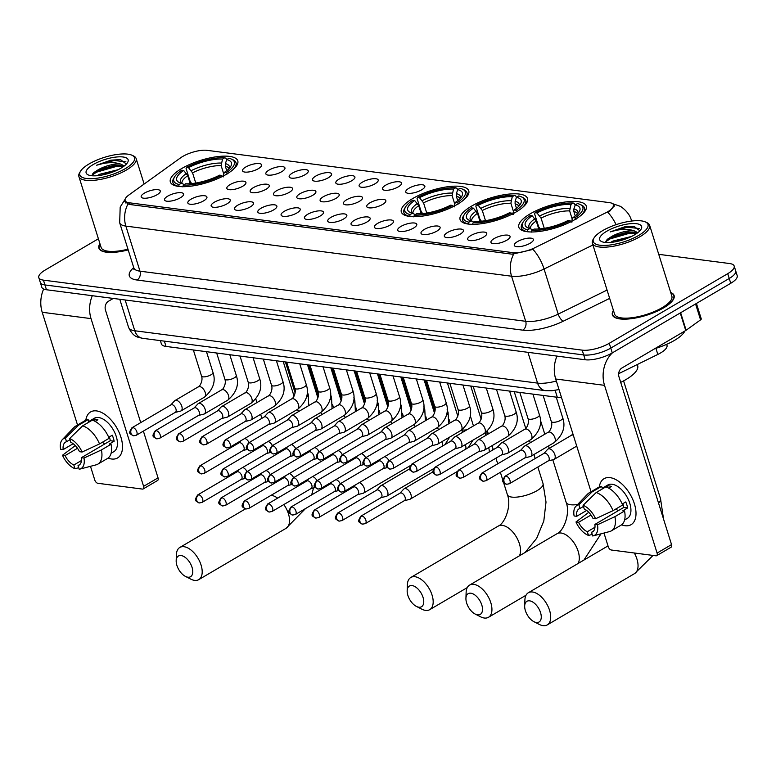 <?xml version="1.0" encoding="UTF-8"?>
<svg xmlns="http://www.w3.org/2000/svg" width="776" height="776" viewBox="0 0 776 776"><rect width="100%" height="100%" fill="white"/><g stroke="black" fill="none" stroke-linecap="round" stroke-linejoin="round"><path stroke-width="1.16" d="M412.745 198.53A35.337 11.562 -17.4 0 0 401.328 211.994A35.337 11.562 -17.4 0 0 422.629 216.087A35.337 11.562 -17.4 0 0 457.355 204.331A35.337 11.562 -17.4 0 0 468.772 190.857A35.337 11.562 -17.4 0 0 447.471 186.774A35.337 11.562 -17.4 0 0 412.745 198.53M471.498 206.164A35.337 11.562 -17.4 0 0 460.09 219.627A35.337 11.562 -17.4 0 0 481.392 223.721A35.337 11.562 -17.4 0 0 516.118 211.964A35.337 11.562 -17.4 0 0 527.525 198.491A35.337 11.562 -17.4 0 0 506.233 194.407A35.337 11.562 -17.4 0 0 471.498 206.164M530.26 213.798A35.337 11.562 -17.4 0 0 518.843 227.261A35.337 11.562 -17.4 0 0 540.144 231.355A35.337 11.562 -17.4 0 0 574.87 219.598A35.337 11.562 -17.4 0 0 586.287 206.135A35.337 11.562 -17.4 0 0 564.986 202.041A35.337 11.562 -17.4 0 0 530.26 213.798M181.759 168.508A35.337 11.562 -17.4 0 0 170.342 181.982A35.337 11.562 -17.4 0 0 191.643 186.065A35.337 11.562 -17.4 0 0 226.369 174.309A35.337 11.562 -17.4 0 0 237.786 160.845A35.337 11.562 -17.4 0 0 216.485 156.752A35.337 11.562 -17.4 0 0 181.759 168.508M180.371 197.783A10.001 3.269 162.6 0 1 164.929 200.528A10.001 3.269 162.6 0 1 167.752 196.134A10.001 3.269 162.6 0 1 178.49 192.71A10.001 3.269 162.6 0 1 183.602 194.679A10.001 3.269 162.6 0 1 180.371 197.783M203.69 200.809A10.001 3.269 162.6 0 1 188.248 203.564A10.001 3.269 162.6 0 1 191.061 199.17A10.001 3.269 162.6 0 1 201.809 195.736A10.001 3.269 162.6 0 1 206.92 197.715A10.001 3.269 162.6 0 1 203.69 200.809M227.009 203.836A10.001 3.269 162.6 0 1 211.567 206.591A10.001 3.269 162.6 0 1 214.38 202.196A10.001 3.269 162.6 0 1 225.127 198.763A10.001 3.269 162.6 0 1 230.239 200.741A10.001 3.269 162.6 0 1 227.009 203.836M250.328 206.872A10.001 3.269 162.6 0 1 234.886 209.627A10.001 3.269 162.6 0 1 237.698 205.233A10.001 3.269 162.6 0 1 248.446 201.799A10.001 3.269 162.6 0 1 253.548 203.768A10.001 3.269 162.6 0 1 250.328 206.872M273.647 209.898A10.001 3.269 162.6 0 1 258.204 212.653A10.001 3.269 162.6 0 1 261.017 208.259A10.001 3.269 162.6 0 1 271.765 204.825A10.001 3.269 162.6 0 1 276.867 206.804A10.001 3.269 162.6 0 1 273.647 209.898M296.965 212.925A10.001 3.269 162.6 0 1 281.513 215.679A10.001 3.269 162.6 0 1 284.336 211.285A10.001 3.269 162.6 0 1 295.074 207.852A10.001 3.269 162.6 0 1 300.186 209.83A10.001 3.269 162.6 0 1 296.965 212.925M320.284 215.961A10.001 3.269 162.6 0 1 304.832 218.716A10.001 3.269 162.6 0 1 307.655 214.321A10.001 3.269 162.6 0 1 318.393 210.888A10.001 3.269 162.6 0 1 323.505 212.866A10.001 3.269 162.6 0 1 320.284 215.961M343.603 218.987A10.001 3.269 162.6 0 1 328.151 221.742A10.001 3.269 162.6 0 1 330.974 217.348A10.001 3.269 162.6 0 1 341.712 213.914A10.001 3.269 162.6 0 1 346.824 215.893A10.001 3.269 162.6 0 1 343.603 218.987M366.912 222.023A10.001 3.269 162.6 0 1 351.47 224.768A10.001 3.269 162.6 0 1 354.293 220.374A10.001 3.269 162.6 0 1 365.03 216.95A10.001 3.269 162.6 0 1 370.142 218.919A10.001 3.269 162.6 0 1 366.912 222.023M390.231 225.05A10.001 3.269 162.6 0 1 374.789 227.804A10.001 3.269 162.6 0 1 377.611 223.41A10.001 3.269 162.6 0 1 388.349 219.977A10.001 3.269 162.6 0 1 393.461 221.955A10.001 3.269 162.6 0 1 390.231 225.05M413.55 228.076A10.001 3.269 162.6 0 1 398.107 230.831A10.001 3.269 162.6 0 1 400.92 226.437A10.001 3.269 162.6 0 1 411.668 223.003A10.001 3.269 162.6 0 1 416.78 224.982A10.001 3.269 162.6 0 1 413.55 228.076M436.869 231.112A10.001 3.269 162.6 0 1 421.426 233.867A10.001 3.269 162.6 0 1 424.239 229.473A10.001 3.269 162.6 0 1 434.987 226.039A10.001 3.269 162.6 0 1 440.099 228.008A10.001 3.269 162.6 0 1 436.869 231.112M460.187 234.139A10.001 3.269 162.6 0 1 444.745 236.893A10.001 3.269 162.6 0 1 447.558 232.499A10.001 3.269 162.6 0 1 458.306 229.065A10.001 3.269 162.6 0 1 463.417 231.044A10.001 3.269 162.6 0 1 460.187 234.139M483.506 237.165A10.001 3.269 162.6 0 1 468.064 239.92A10.001 3.269 162.6 0 1 470.877 235.526A10.001 3.269 162.6 0 1 481.624 232.092A10.001 3.269 162.6 0 1 486.727 234.071A10.001 3.269 162.6 0 1 483.506 237.165M506.825 240.201A10.001 3.269 162.6 0 1 491.373 242.956A10.001 3.269 162.6 0 1 494.196 238.562A10.001 3.269 162.6 0 1 504.933 235.128A10.001 3.269 162.6 0 1 510.045 237.107A10.001 3.269 162.6 0 1 506.825 240.201M530.144 243.227A10.001 3.269 162.6 0 1 514.692 245.982A10.001 3.269 162.6 0 1 517.514 241.588A10.001 3.269 162.6 0 1 528.252 238.154A10.001 3.269 162.6 0 1 533.364 240.133A10.001 3.269 162.6 0 1 530.144 243.227M157.053 194.747A10.001 3.269 162.6 0 1 141.61 197.502A10.001 3.269 162.6 0 1 144.433 193.108A10.001 3.269 162.6 0 1 155.171 189.674A10.001 3.269 162.6 0 1 160.283 191.653A10.001 3.269 162.6 0 1 157.053 194.747M242.704 186.25A10.001 3.269 162.6 0 1 227.261 189.004A10.001 3.269 162.6 0 1 230.074 184.61A10.001 3.269 162.6 0 1 240.822 181.177A10.001 3.269 162.6 0 1 245.924 183.155A10.001 3.269 162.6 0 1 242.704 186.25M266.022 189.276A10.001 3.269 162.6 0 1 250.58 192.031A10.001 3.269 162.6 0 1 253.393 187.637A10.001 3.269 162.6 0 1 264.141 184.203A10.001 3.269 162.6 0 1 269.243 186.182A10.001 3.269 162.6 0 1 266.022 189.276M289.341 192.312A10.001 3.269 162.6 0 1 273.889 195.057A10.001 3.269 162.6 0 1 276.712 190.663A10.001 3.269 162.6 0 1 287.45 187.239A10.001 3.269 162.6 0 1 292.562 189.208A10.001 3.269 162.6 0 1 289.341 192.312M312.66 195.339A10.001 3.269 162.6 0 1 297.208 198.093A10.001 3.269 162.6 0 1 300.031 193.699A10.001 3.269 162.6 0 1 310.769 190.266A10.001 3.269 162.6 0 1 315.88 192.244A10.001 3.269 162.6 0 1 312.66 195.339M335.979 198.365A10.001 3.269 162.6 0 1 320.527 201.12A10.001 3.269 162.6 0 1 323.35 196.726A10.001 3.269 162.6 0 1 334.087 193.292A10.001 3.269 162.6 0 1 339.199 195.271A10.001 3.269 162.6 0 1 335.979 198.365M359.288 201.401A10.001 3.269 162.6 0 1 343.846 204.156A10.001 3.269 162.6 0 1 346.668 199.762A10.001 3.269 162.6 0 1 357.406 196.328A10.001 3.269 162.6 0 1 362.518 198.297A10.001 3.269 162.6 0 1 359.288 201.401M382.607 204.427A10.001 3.269 162.6 0 1 367.164 207.182A10.001 3.269 162.6 0 1 369.987 202.788A10.001 3.269 162.6 0 1 380.725 199.354A10.001 3.269 162.6 0 1 385.837 201.333A10.001 3.269 162.6 0 1 382.607 204.427M258.398 168.654A10.001 3.269 162.6 0 1 242.956 171.409A10.001 3.269 162.6 0 1 245.769 167.015A10.001 3.269 162.6 0 1 256.517 163.581A10.001 3.269 162.6 0 1 261.619 165.56A10.001 3.269 162.6 0 1 258.398 168.654M281.717 171.69A10.001 3.269 162.6 0 1 266.265 174.445A10.001 3.269 162.6 0 1 269.088 170.051A10.001 3.269 162.6 0 1 279.826 166.617A10.001 3.269 162.6 0 1 284.938 168.586A10.001 3.269 162.6 0 1 281.717 171.69M305.036 174.716A10.001 3.269 162.6 0 1 289.584 177.471A10.001 3.269 162.6 0 1 292.406 173.077A10.001 3.269 162.6 0 1 303.144 169.643A10.001 3.269 162.6 0 1 308.256 171.622A10.001 3.269 162.6 0 1 305.036 174.716M328.355 177.743A10.001 3.269 162.6 0 1 312.903 180.498A10.001 3.269 162.6 0 1 315.725 176.103A10.001 3.269 162.6 0 1 326.463 172.67A10.001 3.269 162.6 0 1 331.575 174.649A10.001 3.269 162.6 0 1 328.355 177.743M351.664 180.779A10.001 3.269 162.6 0 1 336.221 183.534A10.001 3.269 162.6 0 1 339.044 179.14A10.001 3.269 162.6 0 1 349.782 175.706A10.001 3.269 162.6 0 1 354.894 177.685A10.001 3.269 162.6 0 1 351.664 180.779M374.983 183.805A10.001 3.269 162.6 0 1 359.54 186.56A10.001 3.269 162.6 0 1 362.363 182.166A10.001 3.269 162.6 0 1 373.101 178.732A10.001 3.269 162.6 0 1 378.213 180.711A10.001 3.269 162.6 0 1 374.983 183.805M398.301 186.841A10.001 3.269 162.6 0 1 382.859 189.586A10.001 3.269 162.6 0 1 385.672 185.192A10.001 3.269 162.6 0 1 396.42 181.768A10.001 3.269 162.6 0 1 401.531 183.737A10.001 3.269 162.6 0 1 398.301 186.841M421.62 189.868A10.001 3.269 162.6 0 1 406.178 192.623A10.001 3.269 162.6 0 1 408.991 188.228A10.001 3.269 162.6 0 1 419.738 184.795A10.001 3.269 162.6 0 1 424.85 186.774A10.001 3.269 162.6 0 1 421.62 189.868M180.575 157.848A18.003 5.888 162.6 0 1 182.661 156.5A18.003 5.888 162.6 0 1 207.027 150.331L609.412 202.623A18.003 5.888 162.6 0 1 613.583 204.883A18.003 5.888 162.6 0 1 605.338 213.041L534.761 247.767A18.003 5.888 162.6 0 1 512.82 252.627L129.291 202.788A18.003 5.888 162.6 0 1 125.12 200.528A18.003 5.888 162.6 0 1 128.845 195.019L180.575 157.848M561.465 397.399A20.001 6.547 162.6 0 1 557.313 397.283L166.025 346.435A20.001 6.547 162.6 0 1 161.379 343.923L160.351 340.625M666.671 344.34L666.991 345.349A20.001 6.547 162.6 0 1 657.825 354.428L618.656 373.692M99.929 243.674A32.34 10.583 -17.4 0 0 98.891 248.136A32.34 10.583 -17.4 0 0 128.185 249.92M613.428 310.4A32.34 10.583 -17.4 0 0 612.38 314.862A32.34 10.583 -17.4 0 0 631.877 318.606A32.34 10.583 -17.4 0 0 663.655 307.849A32.34 10.583 -17.4 0 0 674.101 295.53A32.34 10.583 -17.4 0 0 670.687 292.455M612.584 203.642L614.466 204.951L609.82 211.15L607.947 212.459A23.338 9.428 63.8 0 1 616.115 224.652M98.397 238.766L45.26 270A20.001 6.547 -17.4 0 0 38.8 277.624L41.817 287.246A20.001 6.547 -17.4 0 0 46.453 289.749L585.201 359.763A20.001 6.547 -17.4 0 0 612.274 352.905L730.74 283.288L729.236 278.477A20.001 6.547 -17.4 0 0 735.697 270.853A20.001 6.547 -17.4 0 1 729.236 278.477L610.77 348.104L729.236 278.477L727.723 273.666A20.001 6.547 -17.4 0 0 734.183 266.042A20.001 6.547 -17.4 0 0 729.547 263.53L658.746 254.334M585.201 359.763L583.697 354.952A20.001 6.547 -17.4 0 0 610.77 348.104A20.001 6.547 -17.4 0 1 583.697 354.952L44.95 284.938L583.697 354.952L582.194 350.141A20.001 6.547 -17.4 0 0 609.267 343.293L727.723 273.666M40.303 282.435A20.001 6.547 -17.4 0 0 44.95 284.938A20.001 6.547 -17.4 0 1 40.303 282.435M592.932 244.983L544.063 269.02A23.338 9.428 63.8 0 0 532.976 249.416L512.238 254.189L129.155 204.408L124.82 201.644M38.8 277.624A20.001 6.547 -17.4 0 0 43.437 280.136L582.194 350.141M730.74 283.288A20.001 6.547 -17.4 0 0 737.2 275.664L734.183 266.042M111.608 459.004A26.665 14.56 59.6 0 1 108.087 458.082A26.665 14.56 59.6 0 0 111.608 459.004A26.665 14.56 59.6 0 0 120.91 437.15A26.665 14.56 59.6 0 0 96.534 410.911A26.665 14.56 59.6 0 1 119.067 432.31A26.665 14.56 59.6 0 1 117.583 457.956A26.665 14.56 59.6 0 1 111.608 459.004M85.826 420.204A26.665 14.56 59.6 0 1 96.534 410.911A26.665 14.56 59.6 0 0 90.559 411.969A26.665 14.56 59.6 0 0 85.826 420.204M43.65 289.021A26.665 20.564 97.4 0 0 42.205 312.272L77.542 425.035M92.325 295.714A26.665 20.564 97.4 0 0 91.034 318.616L143.599 486.348L158.042 477.861L143.385 431.097M90.482 466.318L94.769 480.005A3.337 1.824 -120.4 0 0 97.815 483.283L142.435 489.084A3.337 1.824 -120.4 0 0 143.182 488.948A3.337 1.824 -120.4 0 0 143.599 486.348M140.728 422.61L105.478 310.119A6.664 5.141 -82.6 0 1 108.407 301.282L113.257 298.43M158.042 477.861A3.337 1.824 59.6 0 1 157.625 480.46L143.182 488.948M81.47 460.517L73.836 465.008A13.338 7.285 59.6 0 1 65.087 455.59L77.503 448.285M73.167 443.717L63.196 449.576A13.338 7.285 59.6 0 1 65.533 442.145A13.338 7.285 59.6 0 1 66.542 441.728L69.947 439.72M104.644 444.037A13.338 7.285 59.6 0 1 102.529 442.155M88.726 421.552L94.274 418.293A19.332 10.554 59.6 0 1 98.61 417.527A19.332 10.554 59.6 0 1 114.945 433.037A19.332 10.554 59.6 0 1 113.868 451.632L111.113 453.252M63.196 449.576L60.606 449.236A17.334 9.467 59.6 0 1 62.371 439.594L74.147 427.324A22 12.018 59.6 0 1 75.592 426.179L85.224 420.524A22 12.018 59.6 0 1 88.115 419.603L88.881 422.037L93.702 419.215A19.332 10.554 59.6 0 1 95.72 419.224A19.332 10.554 59.6 0 1 97.902 419.758L95.138 421.387M109.329 436.936A13.338 7.285 -120.4 0 1 110.279 440.719L81.383 457.704L83.973 458.044L101.413 449.935L111.036 444.279L109.338 444.056L114.15 441.224A19.332 10.554 59.6 0 0 112.268 435.21L108.737 437.286M92.325 420.155A22 12.018 59.6 0 1 109.154 438.265L99.522 443.93L82.091 452.03L79.501 451.69A13.338 7.285 59.6 0 0 70.742 442.272L69.588 438.576L82.692 425.811L92.325 420.155M111.036 444.279A22 12.018 59.6 0 1 107.515 458.461L97.883 464.116A22 12.018 59.6 0 1 96.185 464.824L79.734 469.14A17.334 9.467 59.6 0 1 79.201 469.257L78.046 465.551L79.899 464.465M88.115 419.603L78.483 425.267L65.378 438.023L66.542 441.728M75.592 426.179A22 12.018 59.6 0 1 78.483 425.267M82.692 425.811A22 12.018 59.6 0 1 99.522 443.93M101.413 449.935A22 12.018 59.6 0 1 97.883 464.116M62.371 439.594A17.334 9.467 59.6 0 1 65.378 438.023M69.588 438.576A17.334 9.467 59.6 0 1 82.091 452.03M83.973 458.044A17.334 9.467 59.6 0 1 79.734 469.14M81.383 457.704A13.338 7.285 59.6 0 1 79.045 465.134A13.338 7.285 59.6 0 1 78.046 465.551M75.272 445.589L62.497 455.25L65.087 455.59M73.836 465.008L74.991 468.704L78.716 467.715M74.991 468.704A17.334 9.467 59.6 0 1 62.497 455.25M93.702 419.215L94.236 420.922M110.279 440.719L114.15 441.224M125.237 168.673A28.673 9.38 -17.4 0 0 131.833 155.181A28.673 9.38 -17.4 0 0 89.036 163.969A28.673 9.38 -17.4 0 0 80.5 171.263A28.673 9.38 -17.4 0 0 92.713 178.645A28.673 9.38 -17.4 0 0 125.237 168.673M80.5 171.263L79.637 172.699A30.002 9.816 -17.4 0 0 78.88 176.501A30.002 9.816 -17.4 0 0 96.971 179.974A30.002 9.816 -17.4 0 0 126.449 169.993A30.002 9.816 -17.4 0 0 136.139 158.556A30.002 9.816 -17.4 0 0 133.356 155.869L131.833 155.181M97.058 175.706L99.541 174.309L118.068 169.721M101.462 175.124L113.645 171.661M126.381 164.076L120.513 159.633L110.929 160.157L96.67 165.21C106.137 162.252 114.15 161.883 120.687 164.085A16.665 5.451 -17.4 0 0 98.135 169.799L114.13 165.356L119.582 165.336L123.597 166.462M120.687 164.085L124.305 165.938M93.246 164.522A22 7.197 -17.4 0 0 88.163 174.872A22 7.197 -17.4 0 0 121.027 168.13A22 7.197 -17.4 0 0 127.594 162.514A22 7.197 -17.4 0 0 118.185 156.868A22 7.197 -17.4 0 0 93.246 164.522M98.135 169.799L93.751 172.631L91.946 175.745M100.026 243.965A32 10.476 -17.4 0 0 99.202 248.039A32 10.476 -17.4 0 0 128.156 249.814M78.88 176.501L101.113 247.437A30.002 9.816 -17.4 0 0 127.953 249.183M96.67 165.21L114.188 160.496L125.925 161.844M91.956 175.163L96.68 172.126L116.07 166.51L123.529 166.51M110.929 160.157L120.668 159.652M92.839 173.543L96.437 171.38L115.837 165.763L121.007 165.56M187.87 577.198A11.999 6.557 -120.4 0 0 192.05 567.363A11.999 6.557 -120.4 0 0 181.08 555.548A11.999 6.557 -120.4 0 0 176.181 560.689A11.999 6.557 -120.4 0 0 185.406 576.384A11.999 6.557 -120.4 0 0 187.87 577.198M176.181 560.689L176.385 554.704A18.672 10.195 59.6 0 1 179.828 547.449A18.672 10.195 59.6 0 1 184.019 546.711A18.672 10.195 59.6 0 1 199.791 561.688A18.672 10.195 59.6 0 1 198.753 579.643A18.672 10.195 59.6 0 1 194.563 580.38A18.672 10.195 59.6 0 1 190.741 579.119L185.406 576.384M190.256 183.689L187.744 175.677L183.679 170.487A28.673 9.38 -17.4 0 0 179.372 182.554A28.673 9.38 -17.4 0 0 181.39 183.223L179.159 184.533L178.606 186.424M191.653 183.572L190.11 181.361L186.075 168.499L186.55 167.412A31.738 10.389 -17.4 0 1 224.749 157.741L226.097 158.372L226.602 159.982M232.567 170.041A33.067 10.825 -17.4 0 0 235.991 162.727A33.067 10.825 -17.4 0 0 232.926 159.759L231.394 159.08A31.738 10.389 -17.4 0 0 228.959 158.285L226.728 159.594L225.389 163.62L225.341 166.161L226.747 170.652M183.679 170.487L181.73 170.235A31.738 10.389 -17.4 0 0 174.571 176.879L173.717 178.315A33.067 10.825 -17.4 0 0 172.883 182.506A33.067 10.825 -17.4 0 0 178.567 186.308M227.62 173.902L226.398 172.582A31.738 10.389 -17.4 0 0 231.394 159.08M222.799 176.724L221.577 175.415A31.738 10.389 -17.4 0 1 183.369 185.086L182.777 186.851M174.571 176.879A31.738 10.389 -17.4 0 0 179.159 184.533M226.398 172.582L224.448 172.33A28.673 9.38 -17.4 0 0 230.695 166.471A28.673 9.38 -17.4 0 0 226.728 159.594M183.369 185.086L185.6 183.776A28.673 9.38 -17.4 0 0 219.627 175.163L221.577 175.415M223.42 176.85L223.372 174.813L224.448 172.33M181.39 183.223L184.446 184.659M224.749 157.741L222.528 159.051A28.673 9.38 -17.4 0 0 188.49 167.665L186.55 167.412M223.75 173.95L221.131 165.618L222.528 159.051M188.49 167.665L192.564 172.844L195.756 183.039M418.856 607.21A11.999 6.557 -120.4 0 0 423.036 597.375A11.999 6.557 -120.4 0 0 412.075 585.57A11.999 6.557 -120.4 0 0 407.167 590.711A11.999 6.557 -120.4 0 0 416.392 606.405A11.999 6.557 -120.4 0 0 418.856 607.21M407.167 590.711L407.381 584.726A18.672 10.195 59.6 0 1 410.824 577.47A18.672 10.195 59.6 0 1 415.005 576.723A18.672 10.195 59.6 0 1 430.777 591.71A18.672 10.195 59.6 0 1 429.739 609.655A18.672 10.195 59.6 0 1 425.558 610.392A18.672 10.195 59.6 0 1 421.727 609.131L416.392 606.405M421.242 213.71L418.73 205.689L414.665 200.509A28.673 9.38 -17.4 0 0 410.358 212.566A28.673 9.38 -17.4 0 0 412.376 213.245L410.155 214.554L409.592 216.436M422.639 213.594L421.096 211.382L417.061 198.52L417.536 197.424A31.738 10.389 -17.4 0 1 455.745 187.753L457.083 188.393L457.588 190.004M463.553 200.062A33.067 10.825 -17.4 0 0 466.987 192.739A33.067 10.825 -17.4 0 0 463.912 189.78L462.389 189.092A31.738 10.389 -17.4 0 0 459.955 188.306L457.724 189.616L456.375 193.631L456.327 196.173L457.743 200.674M414.665 200.509L412.716 200.256A31.738 10.389 -17.4 0 0 405.567 206.901L404.703 208.337A33.067 10.825 -17.4 0 0 403.869 212.517A33.067 10.825 -17.4 0 0 409.563 216.32M458.606 203.913L457.384 202.604A31.738 10.389 -17.4 0 0 462.389 189.092M453.785 206.746L452.563 205.436A31.738 10.389 -17.4 0 1 414.365 215.097L413.773 216.873M405.567 206.901A31.738 10.389 -17.4 0 0 410.155 214.554M457.384 202.604L455.434 202.352A28.673 9.38 -17.4 0 0 461.691 196.483A28.673 9.38 -17.4 0 0 457.724 189.616M414.365 215.097L416.586 213.788A28.673 9.38 -17.4 0 0 450.623 205.174L452.563 205.436M454.406 206.872L454.367 204.825L455.434 202.352M417.449 203.487A25.647 8.39 -17.4 0 0 412.415 213.254L415.432 214.671M455.745 187.753L453.514 189.063A28.673 9.38 -17.4 0 0 419.486 197.676L417.536 197.424M454.736 203.972L452.117 195.63L453.514 189.063M419.486 197.676L423.55 202.856L426.742 213.051M477.609 614.844A11.999 6.557 -120.4 0 0 481.799 605.008A11.999 6.557 -120.4 0 0 470.828 593.203A11.999 6.557 -120.4 0 0 465.93 598.345A11.999 6.557 -120.4 0 0 475.154 614.039A11.999 6.557 -120.4 0 0 477.609 614.844M465.93 598.345L466.134 592.36A18.672 10.195 59.6 0 1 469.577 585.104A18.672 10.195 59.6 0 1 473.758 584.357A18.672 10.195 59.6 0 1 489.53 599.344A18.672 10.195 59.6 0 1 488.492 617.289A18.672 10.195 59.6 0 1 484.311 618.026A18.672 10.195 59.6 0 1 480.48 616.765L475.154 614.039M480.005 221.344L477.492 213.322L473.428 208.143A28.673 9.38 -17.4 0 0 469.111 220.209A28.673 9.38 -17.4 0 0 471.139 220.879L468.908 222.188L468.355 224.07M481.401 221.228L479.859 219.016L475.824 206.154L476.289 205.058A31.738 10.389 -17.4 0 1 514.498 195.387L515.846 196.027L516.35 197.637M522.306 207.696A33.067 10.825 -17.4 0 0 525.74 200.373A33.067 10.825 -17.4 0 0 522.665 197.414L521.142 196.726A31.738 10.389 -17.4 0 0 518.707 195.94L516.476 197.249L515.128 201.265L515.089 203.816L516.496 208.308M473.428 208.143L471.478 207.89A31.738 10.389 -17.4 0 0 464.32 214.535L463.456 215.97A33.067 10.825 -17.4 0 0 462.632 220.151A33.067 10.825 -17.4 0 0 468.316 223.954M517.359 211.547L516.137 210.238A31.738 10.389 -17.4 0 0 521.142 196.726M512.548 214.38L511.326 213.07A31.738 10.389 -17.4 0 1 473.118 222.731L472.526 224.506M464.32 214.535A31.738 10.389 -17.4 0 0 468.908 222.188M516.137 210.238L514.187 209.986A28.673 9.38 -17.4 0 0 520.444 204.117A28.673 9.38 -17.4 0 0 516.476 197.249M473.118 222.731L475.349 221.422A28.673 9.38 -17.4 0 0 509.376 212.818L511.326 213.07M513.169 214.506L513.12 212.459L514.187 209.986M471.139 220.879L474.194 222.314M514.498 195.387L512.267 196.706A28.673 9.38 -17.4 0 0 478.239 205.31L476.289 205.058M513.489 211.606L510.88 203.263L512.267 196.706M478.239 205.31L482.303 210.5L485.504 220.685M536.371 622.478A11.999 6.557 -120.4 0 0 540.552 612.642A11.999 6.557 -120.4 0 0 529.591 600.837A11.999 6.557 -120.4 0 0 524.683 605.978A11.999 6.557 -120.4 0 0 533.907 621.673A11.999 6.557 -120.4 0 0 536.371 622.478M524.683 605.978L524.896 599.993A18.672 10.195 59.6 0 1 528.34 592.738A18.672 10.195 59.6 0 1 532.52 592.001A18.672 10.195 59.6 0 1 548.293 606.977A18.672 10.195 59.6 0 1 547.255 624.923A18.672 10.195 59.6 0 1 543.074 625.669A18.672 10.195 59.6 0 1 539.242 624.408L533.907 621.673M538.757 228.978L536.245 220.956L532.181 215.776A28.673 9.38 -17.4 0 0 527.874 227.843A28.673 9.38 -17.4 0 0 529.892 228.513L527.67 229.822L527.108 231.704M540.154 228.862L538.612 226.65L534.577 213.788L535.052 212.692A31.738 10.389 -17.4 0 1 573.26 203.031L574.599 203.661L575.103 205.271M620.703 382.374A36.666 11.999 -17.4 0 0 625.834 379.629A36.666 11.999 -17.4 0 0 637.678 365.651L637.319 364.516M581.069 215.33A33.067 10.825 -17.4 0 0 584.503 208.007A33.067 10.825 -17.4 0 0 581.428 205.048L579.905 204.36A31.738 10.389 -17.4 0 0 577.46 203.574L575.239 204.883L573.891 208.909L573.842 211.45L575.249 215.941M532.181 215.776L530.231 215.524A31.738 10.389 -17.4 0 0 523.082 222.169L522.219 223.604A33.067 10.825 -17.4 0 0 521.385 227.795A33.067 10.825 -17.4 0 0 527.079 231.597M576.122 219.181L574.9 217.872A31.738 10.389 -17.4 0 0 579.905 204.36M571.301 222.014L570.079 220.704A31.738 10.389 -17.4 0 1 531.87 230.365L531.279 232.14M523.082 222.169A31.738 10.389 -17.4 0 0 527.67 229.822M574.9 217.872L572.95 217.619A28.673 9.38 -17.4 0 0 579.206 211.751A28.673 9.38 -17.4 0 0 575.239 204.883M531.87 230.365L534.101 229.056A28.673 9.38 -17.4 0 0 568.129 220.452L570.079 220.704M571.922 222.14L571.883 220.093L572.95 217.619M534.965 218.754A25.647 8.39 -17.4 0 0 529.93 228.532L532.947 229.948M573.26 203.031L571.029 204.34A28.673 9.38 -17.4 0 0 537.002 212.944L535.052 212.692M572.252 219.239L569.632 210.897L571.029 204.34M537.002 212.944L541.066 218.134L544.257 228.319M247.011 471.614A6.004 3.279 -120.4 0 0 242.694 467.472M240.938 479.5A4.336 2.367 -120.4 0 0 241.297 479.355A4.336 2.367 -120.4 0 0 241.84 475.969A4.336 2.367 -120.4 0 0 237.883 471.711A4.336 2.367 -120.4 0 0 236.913 471.886L197.715 494.923C193.777 501.083 195.397 500.598 199.345 502.955A4.336 3.347 97.4 0 1 196.774 500.501A4.336 3.347 -82.6 0 1 198.685 494.748A4.336 2.367 -120.4 0 0 197.715 494.923M270.329 474.64A6.004 3.279 -120.4 0 0 266.003 470.508M264.257 482.526A4.336 2.367 -120.4 0 0 264.616 482.381A4.336 2.367 -120.4 0 0 265.159 479.005A4.336 2.367 -120.4 0 0 261.202 474.737A4.336 2.367 -120.4 0 0 260.232 474.912L221.024 497.95C217.096 504.109 218.716 503.624 222.663 505.981A4.336 3.347 97.4 0 1 220.093 503.527A4.336 3.347 -82.6 0 1 222.004 497.775A4.336 2.367 -120.4 0 0 221.024 497.95M293.648 477.676A6.004 3.279 -120.4 0 0 289.322 473.535M287.576 485.563A4.336 2.367 -120.4 0 0 287.935 485.417A4.336 2.367 -120.4 0 0 288.478 482.032A4.336 2.367 -120.4 0 0 284.52 477.774A4.336 2.367 -120.4 0 0 283.541 477.938L244.343 500.976C240.414 507.135 242.034 506.66 245.982 509.017A4.336 3.347 97.4 0 1 243.412 506.553A4.336 3.347 -82.6 0 1 245.323 500.811A4.336 2.367 -120.4 0 0 244.343 500.976M316.967 480.703A6.004 3.279 -120.4 0 0 312.641 476.561M310.895 488.589A4.336 2.367 -120.4 0 0 311.254 488.443A4.336 2.367 -120.4 0 0 311.797 485.068A4.336 2.367 -120.4 0 0 307.829 480.8A4.336 2.367 -120.4 0 0 306.86 480.975L267.662 504.012C263.733 510.172 265.353 509.687 269.301 512.044A4.336 3.347 97.4 0 1 266.731 509.589A4.336 3.347 -82.6 0 1 268.632 503.837A4.336 2.367 -120.4 0 0 267.662 504.012M340.286 483.729A6.004 3.279 -120.4 0 0 335.959 479.597M334.214 491.625A4.336 2.367 -120.4 0 0 334.572 491.48A4.336 2.367 -120.4 0 0 335.116 488.094A4.336 2.367 -120.4 0 0 331.148 483.826A4.336 2.367 -120.4 0 0 330.178 484.001L290.981 507.038C287.052 513.198 288.672 512.713 292.62 515.07A4.336 3.347 97.4 0 1 290.049 512.616A4.336 3.347 -82.6 0 1 291.951 506.873A4.336 2.367 -120.4 0 0 290.981 507.038M357.726 494.603L363.052 493.313A6.004 3.279 -120.4 0 0 363.546 493.109A6.004 3.279 -120.4 0 0 364.293 488.434A6.004 3.279 -120.4 0 0 359.278 482.623M357.532 494.651A4.336 2.367 -120.4 0 0 357.891 494.506A4.336 2.367 -120.4 0 0 358.434 491.121A4.336 2.367 -120.4 0 0 354.467 486.862A4.336 2.367 -120.4 0 0 353.497 487.037L314.299 510.075C310.371 516.234 311.981 515.749 315.939 518.106A4.336 3.347 97.4 0 1 313.368 515.642A4.336 3.347 -82.6 0 1 315.269 509.9A4.336 2.367 -120.4 0 0 314.299 510.075M381.045 497.629L386.37 496.339A6.004 3.279 -120.4 0 0 386.865 496.145A6.004 3.279 -120.4 0 0 387.612 491.46A6.004 3.279 -120.4 0 0 382.131 485.553A6.004 3.279 -120.4 0 0 380.783 485.795A6.004 3.279 -120.4 0 0 380.366 486.135L376.651 490.16M380.851 497.678A4.336 2.367 -120.4 0 0 381.21 497.532A4.336 2.367 -120.4 0 0 381.743 494.157A4.336 2.367 -120.4 0 0 377.786 489.889A4.336 2.367 -120.4 0 0 376.816 490.063L337.618 513.101C333.68 519.26 335.3 518.775 339.257 521.132A4.336 3.347 97.4 0 1 336.687 518.678A4.336 3.347 -82.6 0 1 338.588 512.926A4.336 2.367 -120.4 0 0 337.618 513.101M404.354 500.665L409.689 499.375A6.004 3.279 -120.4 0 0 410.184 499.172A6.004 3.279 -120.4 0 0 410.931 494.487A6.004 3.279 -120.4 0 0 405.45 488.589A6.004 3.279 -120.4 0 0 404.102 488.822A6.004 3.279 -120.4 0 0 403.685 489.161L399.97 493.187M404.16 500.714A4.336 2.367 -120.4 0 0 404.529 500.568A4.336 2.367 -120.4 0 0 405.062 497.183A4.336 2.367 -120.4 0 0 401.105 492.925A4.336 2.367 -120.4 0 0 400.135 493.09L360.937 516.127C356.999 522.287 358.619 521.802 362.576 524.169A4.336 3.347 97.4 0 1 360.006 521.705A4.336 3.347 -82.6 0 1 361.907 515.962A4.336 2.367 -120.4 0 0 360.937 516.127M249.106 442.592A6.004 3.279 -120.4 0 0 244.779 438.45M243.024 450.478A4.336 2.367 -120.4 0 0 243.392 450.332A4.336 2.367 -120.4 0 0 243.926 446.947A4.336 2.367 -120.4 0 0 239.968 442.689A4.336 2.367 -120.4 0 0 238.998 442.853L199.801 465.891C195.862 472.05 197.482 471.565 201.44 473.932A4.336 3.347 97.4 0 1 198.869 471.469A4.336 3.347 -82.6 0 1 200.771 465.726A4.336 2.367 -120.4 0 0 199.801 465.891M272.425 445.618A6.004 3.279 -120.4 0 0 268.098 441.476M266.343 453.504A4.336 2.367 -120.4 0 0 266.711 453.359A4.336 2.367 -120.4 0 0 267.245 449.973A4.336 2.367 -120.4 0 0 263.287 445.715A4.336 2.367 -120.4 0 0 262.317 445.89L223.119 468.927C219.181 475.087 220.801 474.602 224.759 476.959A4.336 3.347 97.4 0 1 222.179 474.505A4.336 3.347 -82.6 0 1 224.089 468.752A4.336 2.367 -120.4 0 0 223.119 468.927M295.734 448.644A6.004 3.279 -120.4 0 0 291.417 444.512M289.661 456.53A4.336 2.367 -120.4 0 0 290.02 456.385A4.336 2.367 -120.4 0 0 290.563 453.009A4.336 2.367 -120.4 0 0 286.606 448.741A4.336 2.367 -120.4 0 0 285.636 448.916L246.438 471.954C242.5 478.113 244.12 477.628 248.068 479.985A4.336 3.347 97.4 0 1 245.497 477.531A4.336 3.347 -82.6 0 1 247.408 471.779A4.336 2.367 -120.4 0 0 246.438 471.954M319.052 451.68A6.004 3.279 -120.4 0 0 314.726 447.539M312.98 459.567A4.336 2.367 -120.4 0 0 313.339 459.421A4.336 2.367 -120.4 0 0 313.882 456.036A4.336 2.367 -120.4 0 0 309.925 451.777A4.336 2.367 -120.4 0 0 308.955 451.942L269.757 474.98C265.819 481.139 267.439 480.664 271.387 483.021A4.336 3.347 97.4 0 1 268.816 480.557A4.336 3.347 -82.6 0 1 270.727 474.815A4.336 2.367 -120.4 0 0 269.757 474.98M342.371 454.707A6.004 3.279 -120.4 0 0 338.045 450.565M336.299 462.593A4.336 2.367 -120.4 0 0 336.658 462.447A4.336 2.367 -120.4 0 0 337.201 459.072A4.336 2.367 -120.4 0 0 333.243 454.804A4.336 2.367 -120.4 0 0 332.264 454.978L293.066 478.016C289.138 484.175 290.757 483.69 294.705 486.048A4.336 3.347 97.4 0 1 292.135 483.594A4.336 3.347 -82.6 0 1 294.046 477.841A4.336 2.367 -120.4 0 0 293.066 478.016M365.69 457.733A6.004 3.279 -120.4 0 0 361.364 453.601M359.618 465.619A4.336 2.367 -120.4 0 0 359.977 465.474A4.336 2.367 -120.4 0 0 360.52 462.098A4.336 2.367 -120.4 0 0 356.562 457.83A4.336 2.367 -120.4 0 0 355.583 458.005L316.385 481.042C312.456 487.202 314.076 486.717 318.024 489.074A4.336 3.347 97.4 0 1 315.454 486.62A4.336 3.347 -82.6 0 1 317.355 480.877A4.336 2.367 -120.4 0 0 316.385 481.042M389.009 460.769A6.004 3.279 -120.4 0 0 384.683 456.627M382.937 468.655A4.336 2.367 -120.4 0 0 383.295 468.51A4.336 2.367 -120.4 0 0 383.839 465.125A4.336 2.367 -120.4 0 0 379.871 460.866A4.336 2.367 -120.4 0 0 378.901 461.031L339.704 484.079C335.775 490.238 337.395 489.753 341.343 492.11A4.336 3.347 97.4 0 1 338.772 489.646A4.336 3.347 -82.6 0 1 340.674 483.904A4.336 2.367 -120.4 0 0 339.704 484.079M175.211 412.395L180.536 411.105A6.004 3.279 -120.4 0 0 181.041 410.902A6.004 3.279 -120.4 0 0 181.788 406.226A6.004 3.279 -120.4 0 0 176.307 400.319A6.004 3.279 -120.4 0 0 174.959 400.561A6.004 3.279 -120.4 0 0 174.542 400.901L170.817 404.926M175.017 412.444A4.336 2.367 -120.4 0 0 175.376 412.298A4.336 2.367 -120.4 0 0 175.919 408.913A4.336 2.367 -120.4 0 0 171.962 404.655A4.336 2.367 -120.4 0 0 170.992 404.82L131.93 427.78C128.001 433.939 129.621 433.454 133.569 435.811A4.336 3.347 97.4 0 1 130.999 433.357A4.336 3.347 -82.6 0 1 132.909 427.605A4.336 2.367 -120.4 0 0 131.93 427.78M625.107 525.73A26.665 14.56 59.6 0 1 621.576 524.809A26.665 14.56 59.6 0 0 625.107 525.73A26.665 14.56 59.6 0 0 634.409 503.876A26.665 14.56 59.6 0 0 610.033 477.638A26.665 14.56 59.6 0 1 632.566 499.036A26.665 14.56 59.6 0 1 631.082 524.683A26.665 14.56 59.6 0 1 625.107 525.73M599.314 486.93A26.665 14.56 59.6 0 1 610.033 477.638A26.665 14.56 59.6 0 0 604.058 478.695A26.665 14.56 59.6 0 0 599.314 486.93M556.993 356.097A26.665 20.564 97.4 0 0 555.703 378.998L591.04 491.761M612.468 352.799A26.665 20.564 97.4 0 0 604.523 385.342L657.088 553.075L671.541 544.587L618.976 376.845A6.664 5.141 -82.6 0 1 621.906 368.008L685.741 330.489L680.251 312.961M603.98 533.044L608.268 546.731A3.337 1.824 -120.4 0 0 611.313 550.009L655.933 555.81A3.337 1.824 -120.4 0 0 656.68 555.674A3.337 1.824 -120.4 0 0 657.088 553.075M671.541 544.587A3.337 1.824 59.6 0 1 671.124 547.187L656.68 555.674M696.431 303.455L701.252 318.849A3.337 1.086 162.6 0 1 700.563 319.867L686.13 330.236A3.337 1.086 162.6 0 1 685.741 330.489M594.969 527.243L587.335 531.735A13.338 7.285 59.6 0 1 578.576 522.316L590.992 515.012M586.656 510.443L576.694 516.302A13.338 7.285 59.6 0 1 579.032 508.872A13.338 7.285 59.6 0 1 580.031 508.455L583.445 506.447M618.142 510.763A13.338 7.285 59.6 0 1 616.028 508.881M602.225 488.279L607.773 485.019A19.332 10.554 59.6 0 1 612.109 484.253A19.332 10.554 59.6 0 1 628.444 499.763A19.332 10.554 59.6 0 1 627.367 518.358L624.602 519.978M576.694 516.302L574.104 515.962A17.334 9.467 59.6 0 1 575.86 506.321L587.636 494.05A22 12.018 59.6 0 1 589.081 492.905L598.713 487.25A22 12.018 59.6 0 1 601.613 486.329L602.38 488.764L607.191 485.941A19.332 10.554 59.6 0 1 609.218 485.951A19.332 10.554 59.6 0 1 611.401 486.484L608.636 488.114M622.827 503.663A13.338 7.285 -120.4 0 1 623.768 507.446L594.882 524.43L597.471 524.77L614.902 516.67L624.534 511.006L622.827 510.783L627.648 507.95A19.332 10.554 59.6 0 0 625.757 501.946L622.226 504.012M605.823 486.882A22 12.018 59.6 0 1 622.653 504.992L613.021 510.657L595.58 518.756L593 518.417A13.338 7.285 59.6 0 0 584.241 508.998L583.086 505.302L596.191 492.537L605.823 486.882M624.534 511.006A22 12.018 59.6 0 1 621.013 525.187L611.381 530.842A22 12.018 59.6 0 1 609.674 531.55L593.223 535.867A17.334 9.467 59.6 0 1 592.699 535.983L591.535 532.278L593.398 531.191M601.613 486.329L591.981 491.994L578.877 504.749L580.031 508.455M589.081 492.905A22 12.018 59.6 0 1 591.981 491.994M596.191 492.537A22 12.018 59.6 0 1 613.021 510.657M614.902 516.67A22 12.018 59.6 0 1 611.381 530.842M575.86 506.321A17.334 9.467 59.6 0 1 578.877 504.749M583.086 505.302A17.334 9.467 59.6 0 1 595.58 518.756M597.471 524.77A17.334 9.467 59.6 0 1 593.223 535.867M594.882 524.43A13.338 7.285 59.6 0 1 592.544 531.861A13.338 7.285 59.6 0 1 591.535 532.278M588.771 512.315L575.986 521.976L578.576 522.316M587.335 531.735L588.489 535.43L592.214 534.441M588.489 535.43A17.334 9.467 59.6 0 1 575.986 521.976M607.191 485.941L607.724 487.648M623.768 507.446L627.648 507.95M638.726 235.4A28.673 9.38 -17.4 0 0 645.322 221.907A28.673 9.38 -17.4 0 0 602.535 230.695A28.673 9.38 -17.4 0 0 593.999 237.999A28.673 9.38 -17.4 0 0 606.211 245.371A28.673 9.38 -17.4 0 0 638.726 235.4M593.999 237.999L593.136 239.425A30.002 9.816 -17.4 0 0 592.379 243.227A30.002 9.816 -17.4 0 0 610.46 246.7A30.002 9.816 -17.4 0 0 639.948 236.719A30.002 9.816 -17.4 0 0 649.638 225.282A30.002 9.816 -17.4 0 0 646.854 222.596L645.322 221.907M592.379 243.227L614.611 314.164A30.002 9.816 -17.4 0 0 632.692 317.636A30.002 9.816 -17.4 0 0 662.18 307.655A30.002 9.816 -17.4 0 0 671.87 296.228L649.638 225.282M613.525 310.691A32 10.476 -17.4 0 0 612.7 314.765A32 10.476 -17.4 0 0 631.994 318.47A32 10.476 -17.4 0 0 663.441 307.82A32 10.476 -17.4 0 0 673.781 295.627A32 10.476 -17.4 0 0 670.784 292.746M654.915 348.608A33.339 10.912 -17.4 0 0 674.46 340.392A33.339 10.912 -17.4 0 0 684.868 331.003M610.557 242.432L613.04 241.035L631.567 236.447M614.961 241.85L627.144 238.387M639.88 230.802L634.011 226.359L624.428 226.883L610.169 231.937C619.636 228.978 627.638 228.61 634.186 230.811A16.665 5.451 -17.4 0 0 611.624 236.525L627.629 232.082L633.08 232.063L637.086 233.198M634.186 230.811L637.794 232.664M606.745 231.248A22 7.197 -17.4 0 0 601.662 241.598A22 7.197 -17.4 0 0 634.525 234.856A22 7.197 -17.4 0 0 641.083 229.24A22 7.197 -17.4 0 0 631.674 223.595A22 7.197 -17.4 0 0 606.745 231.248M611.624 236.525L607.239 239.357L605.445 242.471M610.169 231.937L627.687 227.222L639.424 228.571M605.455 241.889L610.169 238.862L629.569 233.236L637.028 233.236M624.428 226.883L634.157 226.379M606.328 240.269L609.936 238.106L629.336 232.49L634.506 232.286M198.53 415.422L203.855 414.132A6.004 3.279 -120.4 0 0 204.36 413.938A6.004 3.279 -120.4 0 0 205.106 409.253A6.004 3.279 -120.4 0 0 199.616 403.345A6.004 3.279 -120.4 0 0 198.278 403.588A6.004 3.279 -120.4 0 0 197.861 403.927L194.136 407.953M198.336 415.47A4.336 2.367 -120.4 0 0 198.695 415.325A4.336 2.367 -120.4 0 0 199.238 411.949A4.336 2.367 -120.4 0 0 195.28 407.681A4.336 2.367 -120.4 0 0 194.301 407.856L155.249 430.806C151.32 436.966 152.94 436.481 156.888 438.838A4.336 3.347 97.4 0 1 154.317 436.384A4.336 3.347 -82.6 0 1 156.219 430.631A4.336 2.367 -120.4 0 0 155.249 430.806M221.849 418.458L227.174 417.168A6.004 3.279 -120.4 0 0 227.678 416.964A6.004 3.279 -120.4 0 0 228.425 412.279A6.004 3.279 -120.4 0 0 222.935 406.381A6.004 3.279 -120.4 0 0 221.596 406.614A6.004 3.279 -120.4 0 0 221.17 406.954L217.455 410.979M221.655 418.506A4.336 2.367 -120.4 0 0 222.014 418.361A4.336 2.367 -120.4 0 0 222.557 414.976A4.336 2.367 -120.4 0 0 218.589 410.717A4.336 2.367 -120.4 0 0 217.619 410.882L178.567 433.842C174.639 440.002 176.259 439.517 180.207 441.874A4.336 3.347 97.4 0 1 177.636 439.41A4.336 3.347 -82.6 0 1 179.537 433.668A4.336 2.367 -120.4 0 0 178.567 433.842M245.167 421.484L250.493 420.194A6.004 3.279 -120.4 0 0 250.997 419.991A6.004 3.279 -120.4 0 0 251.744 415.315A6.004 3.279 -120.4 0 0 246.254 409.408A6.004 3.279 -120.4 0 0 244.915 409.65A6.004 3.279 -120.4 0 0 244.489 409.99L240.773 414.015M244.974 421.533A4.336 2.367 -120.4 0 0 245.332 421.387A4.336 2.367 -120.4 0 0 245.876 418.002A4.336 2.367 -120.4 0 0 241.908 413.744A4.336 2.367 -120.4 0 0 240.938 413.918L201.886 436.869C197.958 443.028 199.577 442.543 203.525 444.9A4.336 3.347 97.4 0 1 200.955 442.446A4.336 3.347 -82.6 0 1 202.856 436.694A4.336 2.367 -120.4 0 0 201.886 436.869M268.486 424.511L273.812 423.221A6.004 3.279 -120.4 0 0 274.306 423.027A6.004 3.279 -120.4 0 0 275.063 418.342A6.004 3.279 -120.4 0 0 269.573 412.444A6.004 3.279 -120.4 0 0 268.234 412.677A6.004 3.279 -120.4 0 0 267.807 413.016L264.092 417.042M268.292 424.559A4.336 2.367 -120.4 0 0 268.651 424.414A4.336 2.367 -120.4 0 0 269.194 421.038A4.336 2.367 -120.4 0 0 265.227 416.77A4.336 2.367 -120.4 0 0 264.257 416.945L225.205 439.895C221.267 446.055 222.887 445.57 226.844 447.936A4.336 3.347 97.4 0 1 224.274 445.472A4.336 3.347 -82.6 0 1 226.175 439.73A4.336 2.367 -120.4 0 0 225.205 439.895M291.805 427.547L297.13 426.257A6.004 3.279 -120.4 0 0 297.625 426.053A6.004 3.279 -120.4 0 0 298.372 421.368A6.004 3.279 -120.4 0 0 292.892 415.47A6.004 3.279 -120.4 0 0 291.543 415.703A6.004 3.279 -120.4 0 0 291.126 416.043L287.411 420.068M291.611 427.595A4.336 2.367 -120.4 0 0 291.97 427.45A4.336 2.367 -120.4 0 0 292.504 424.065A4.336 2.367 -120.4 0 0 288.546 419.806A4.336 2.367 -120.4 0 0 287.576 419.971L248.524 442.931C244.585 449.091 246.205 448.606 250.163 450.963A4.336 3.347 97.4 0 1 247.593 448.509A4.336 3.347 -82.6 0 1 249.494 442.756A4.336 2.367 -120.4 0 0 248.524 442.931M315.114 430.573L320.449 429.283A6.004 3.279 -120.4 0 0 320.944 429.079A6.004 3.279 -120.4 0 0 321.691 424.404A6.004 3.279 -120.4 0 0 316.21 418.497A6.004 3.279 -120.4 0 0 314.862 418.739A6.004 3.279 -120.4 0 0 314.445 419.079L310.73 423.104M314.92 430.622A4.336 2.367 -120.4 0 0 315.289 430.476A4.336 2.367 -120.4 0 0 315.822 427.101A4.336 2.367 -120.4 0 0 311.865 422.833A4.336 2.367 -120.4 0 0 310.895 423.007L271.842 445.957C267.904 452.117 269.524 451.632 273.482 453.989A4.336 3.347 97.4 0 1 270.902 451.535A4.336 3.347 -82.6 0 1 272.812 445.783A4.336 2.367 -120.4 0 0 271.842 445.957M338.433 433.609L343.758 432.319A6.004 3.279 -120.4 0 0 344.263 432.116A6.004 3.279 -120.4 0 0 345.01 427.43A6.004 3.279 -120.4 0 0 339.529 421.533A6.004 3.279 -120.4 0 0 338.181 421.766A6.004 3.279 -120.4 0 0 337.764 422.105L334.049 426.131M338.239 433.648A4.336 2.367 -120.4 0 0 338.608 433.503A4.336 2.367 -120.4 0 0 339.141 430.127A4.336 2.367 -120.4 0 0 335.183 425.859A4.336 2.367 -120.4 0 0 334.214 426.034L295.161 448.984C291.223 455.143 292.843 454.658 296.791 457.025A4.336 3.347 97.4 0 1 294.22 454.561A4.336 3.347 -82.6 0 1 296.131 448.819A4.336 2.367 -120.4 0 0 295.161 448.984M361.752 436.636L367.077 435.346A6.004 3.279 -120.4 0 0 367.582 435.142A6.004 3.279 -120.4 0 0 368.328 430.467A6.004 3.279 -120.4 0 0 362.848 424.559A6.004 3.279 -120.4 0 0 361.5 424.802A6.004 3.279 -120.4 0 0 361.082 425.141L357.358 429.167M361.558 436.684A4.336 2.367 -120.4 0 0 361.917 436.539A4.336 2.367 -120.4 0 0 362.46 433.154A4.336 2.367 -120.4 0 0 358.502 428.895A4.336 2.367 -120.4 0 0 357.532 429.06L318.48 452.02C314.542 458.18 316.162 457.695 320.11 460.052A4.336 3.347 97.4 0 1 317.539 457.597A4.336 3.347 -82.6 0 1 319.45 451.845A4.336 2.367 -120.4 0 0 318.48 452.02M385.071 439.662L390.396 438.372A6.004 3.279 -120.4 0 0 390.9 438.178A6.004 3.279 -120.4 0 0 391.647 433.493A6.004 3.279 -120.4 0 0 386.167 427.586A6.004 3.279 -120.4 0 0 384.818 427.828A6.004 3.279 -120.4 0 0 384.401 428.168L380.676 432.193M384.877 439.711A4.336 2.367 -120.4 0 0 385.235 439.565A4.336 2.367 -120.4 0 0 385.779 436.19A4.336 2.367 -120.4 0 0 381.821 431.922A4.336 2.367 -120.4 0 0 380.851 432.096L341.789 455.046C337.861 461.206 339.481 460.721 343.428 463.078A4.336 3.347 97.4 0 1 340.858 460.624A4.336 3.347 -82.6 0 1 342.769 454.872A4.336 2.367 -120.4 0 0 341.789 455.046M408.389 442.698L413.715 441.408A6.004 3.279 -120.4 0 0 414.219 441.204A6.004 3.279 -120.4 0 0 414.966 436.519A6.004 3.279 -120.4 0 0 409.485 430.622A6.004 3.279 -120.4 0 0 408.137 430.855A6.004 3.279 -120.4 0 0 407.72 431.194L403.995 435.22M408.195 442.747A4.336 2.367 -120.4 0 0 408.554 442.601A4.336 2.367 -120.4 0 0 409.097 439.216A4.336 2.367 -120.4 0 0 405.14 434.958A4.336 2.367 -120.4 0 0 404.17 435.123L365.108 458.082C361.18 464.242 362.799 463.757 366.747 466.114A4.336 3.347 97.4 0 1 364.177 463.65A4.336 3.347 -82.6 0 1 366.078 457.908A4.336 2.367 -120.4 0 0 365.108 458.082M431.708 445.725L437.034 444.435A6.004 3.279 -120.4 0 0 437.538 444.231A6.004 3.279 -120.4 0 0 438.285 439.555A6.004 3.279 -120.4 0 0 432.795 433.648A6.004 3.279 -120.4 0 0 431.456 433.891A6.004 3.279 -120.4 0 0 431.039 434.23L427.314 438.256M431.514 445.773A4.336 2.367 -120.4 0 0 431.873 445.628A4.336 2.367 -120.4 0 0 432.416 442.242A4.336 2.367 -120.4 0 0 428.459 437.984A4.336 2.367 -120.4 0 0 427.479 438.159L388.427 461.109C384.498 467.268 386.118 466.783 390.066 469.14A4.336 3.347 97.4 0 1 387.496 466.686A4.336 3.347 -82.6 0 1 389.397 460.934A4.336 2.367 -120.4 0 0 388.427 461.109M455.027 448.751L460.352 447.461A6.004 3.279 -120.4 0 0 460.857 447.267A6.004 3.279 -120.4 0 0 461.604 442.582A6.004 3.279 -120.4 0 0 456.113 436.684A6.004 3.279 -120.4 0 0 454.775 436.917A6.004 3.279 -120.4 0 0 454.348 437.257L450.633 441.282M454.833 448.8A4.336 2.367 -120.4 0 0 455.192 448.654A4.336 2.367 -120.4 0 0 455.735 445.279A4.336 2.367 -120.4 0 0 451.768 441.01A4.336 2.367 -120.4 0 0 450.798 441.185L411.746 464.135C407.817 470.295 409.437 469.81 413.385 472.177A4.336 3.347 97.4 0 1 410.814 469.713A4.336 3.347 -82.6 0 1 412.716 463.97A4.336 2.367 -120.4 0 0 411.746 464.135M478.346 451.787L483.671 450.497A6.004 3.279 -120.4 0 0 484.166 450.293A6.004 3.279 -120.4 0 0 484.922 445.608A6.004 3.279 -120.4 0 0 479.432 439.711A6.004 3.279 -120.4 0 0 478.094 439.943A6.004 3.279 -120.4 0 0 477.667 440.283L473.952 444.308M478.152 451.836A4.336 2.367 -120.4 0 0 478.511 451.69A4.336 2.367 -120.4 0 0 479.054 448.305A4.336 2.367 -120.4 0 0 475.087 444.047A4.336 2.367 -120.4 0 0 474.117 444.212L435.064 467.171C431.126 473.331 432.746 472.846 436.704 475.203A4.336 3.347 97.4 0 1 434.133 472.749A4.336 3.347 -82.6 0 1 436.034 466.997A4.336 2.367 -120.4 0 0 435.064 467.171M501.665 454.814L506.99 453.524A6.004 3.279 -120.4 0 0 507.485 453.32A6.004 3.279 -120.4 0 0 508.232 448.644A6.004 3.279 -120.4 0 0 502.751 442.737A6.004 3.279 -120.4 0 0 501.403 442.98A6.004 3.279 -120.4 0 0 500.986 443.319L497.27 447.345M501.471 454.862A4.336 2.367 -120.4 0 0 501.829 454.717A4.336 2.367 -120.4 0 0 502.373 451.341A4.336 2.367 -120.4 0 0 498.405 447.073A4.336 2.367 -120.4 0 0 497.435 447.248L458.383 470.198C454.445 476.357 456.065 475.872 460.022 478.229A4.336 3.347 97.4 0 1 457.452 475.775A4.336 3.347 -82.6 0 1 459.353 470.023A4.336 2.367 -120.4 0 0 458.383 470.198M524.974 457.85L530.309 456.56A6.004 3.279 -120.4 0 0 530.803 456.356A6.004 3.279 -120.4 0 0 531.55 451.671A6.004 3.279 -120.4 0 0 526.07 445.773A6.004 3.279 -120.4 0 0 524.721 446.006A6.004 3.279 -120.4 0 0 524.304 446.345L520.589 450.371M524.78 457.889A4.336 2.367 -120.4 0 0 525.148 457.743A4.336 2.367 -120.4 0 0 525.682 454.367A4.336 2.367 -120.4 0 0 521.724 450.099A4.336 2.367 -120.4 0 0 520.754 450.274L481.702 473.224C477.764 479.384 479.384 478.899 483.341 481.265A4.336 3.347 97.4 0 1 480.761 478.802A4.336 3.347 -82.6 0 1 482.672 473.059A4.336 2.367 -120.4 0 0 481.702 473.224M548.293 460.876L553.627 459.586A6.004 3.279 -120.4 0 0 554.122 459.382A6.004 3.279 -120.4 0 0 554.869 454.707A6.004 3.279 -120.4 0 0 549.389 448.8A6.004 3.279 -120.4 0 0 548.04 449.042A6.004 3.279 -120.4 0 0 547.623 449.382L543.908 453.407M548.098 460.925A4.336 2.367 -120.4 0 0 548.467 460.779A4.336 2.367 -120.4 0 0 549.001 457.394A4.336 2.367 -120.4 0 0 545.043 453.135A4.336 2.367 -120.4 0 0 544.073 453.3L505.021 476.26C501.083 482.42 502.702 481.935 506.65 484.292A4.336 3.347 97.4 0 1 504.08 481.838A4.336 3.347 -82.6 0 1 505.991 476.086A4.336 2.367 -120.4 0 0 505.021 476.26M129.291 202.788L129.825 204.495M512.82 252.627L513.324 254.247M164.366 341.149L166.025 346.435M555.141 390.347L557.313 397.283M655.914 348.308L657.825 354.428M612.39 203.603L619.714 206.106C619.82 205.64 629.161 211.722 631.305 220.015A26.665 8.73 162.6 0 1 631.431 221.063M513.615 254.227A23.338 17.994 97.4 0 0 511.568 276.217L125.858 226.097A23.338 17.994 -82.6 0 1 127.914 204.107M609.664 298.382L563.386 321.148A6.664 2.697 -116.2 0 1 558.196 314.105L544.063 269.02A26.665 8.73 162.6 0 1 511.568 276.217L525.692 321.303A26.665 8.73 -17.4 0 0 558.196 314.105L607.055 290.069M137.061 280.029A6.664 5.141 -82.6 0 0 139.99 271.183L125.858 226.097A26.665 8.73 162.6 0 1 119.669 222.751L133.802 267.836A26.665 8.73 -17.4 0 0 139.99 271.183L525.692 321.303A6.664 5.141 -82.6 0 1 522.762 330.149L137.061 280.029A33.339 10.912 162.6 0 1 133.724 267.604M563.386 321.148A33.339 10.912 162.6 0 1 522.762 330.149M43.437 280.136L46.453 289.749M609.267 343.293L612.274 352.905M559.011 389.552L551.882 390.755L545.489 390.667L142.697 338.326C137.944 337.065 133.54 337.667 128.593 327.423A26.665 8.73 -17.4 0 0 134.781 330.76L125.13 299.972M142.697 338.326A13.338 10.282 -82.6 0 1 134.781 330.76L537.574 383.111L527.932 352.314M545.489 390.667A13.338 10.282 -82.6 0 1 537.574 383.111A26.665 8.73 -17.4 0 0 556.334 381.016M91.034 318.616L42.205 312.272M277.643 498.143A18.672 10.195 -120.4 0 0 271.367 495.369A18.672 10.195 -120.4 0 0 271.057 495.33M305.56 508.522L286.101 528.301A18.672 10.195 -120.4 0 0 283.832 504.565M187.744 175.677A24.667 8.07 -17.4 0 0 182.001 183.514M229.405 168.188A25.647 8.39 -17.4 0 0 225.389 163.62M186.453 173.465A25.647 8.39 -17.4 0 0 181.429 183.243M229.017 168.605A24.667 8.07 -17.4 0 0 225.341 166.161M221.179 163.067A25.647 8.39 -17.4 0 0 191.274 170.633M221.131 165.618A24.667 8.07 -17.4 0 0 192.564 172.844M519.406 555.81A18.672 10.195 -120.4 0 0 516.768 537.661A18.672 10.195 -120.4 0 0 502.353 525.381A18.672 10.195 -120.4 0 0 498.173 526.128C504.662 523.722 511.84 506.01 507.407 494.748A18.672 6.111 162.6 0 0 511.743 497.086A18.672 6.111 162.6 0 0 537.011 490.694A18.672 6.111 162.6 0 0 543.035 483.584L546.013 502.082L543.811 520.968L536.662 538.34L525.158 552.434M418.73 205.689A24.667 8.07 -17.4 0 0 412.997 213.526M460.391 198.21A25.647 8.39 -17.4 0 0 456.375 193.631M460.003 198.627A24.667 8.07 -17.4 0 0 456.327 196.173M452.165 193.088A25.647 8.39 -17.4 0 0 422.26 200.654M452.117 195.63A24.667 8.07 -17.4 0 0 423.55 202.856M578.168 563.444A18.672 10.195 -120.4 0 0 575.53 545.295A18.672 10.195 -120.4 0 0 561.116 533.025A18.672 10.195 -120.4 0 0 556.935 533.762C563.424 531.356 570.602 513.644 566.17 502.382A18.672 6.111 162.6 0 0 570.496 504.73A18.672 6.111 162.6 0 0 577.596 504.516M477.492 213.322A24.667 8.07 -17.4 0 0 471.75 221.17M519.154 205.844A25.647 8.39 -17.4 0 0 515.128 201.265M476.202 211.12A25.647 8.39 -17.4 0 0 471.178 220.898M518.766 206.261A24.667 8.07 -17.4 0 0 515.089 203.816M510.928 200.722A25.647 8.39 -17.4 0 0 481.013 208.288M510.88 203.263A24.667 8.07 -17.4 0 0 482.303 210.5M653.062 555.432L634.603 573.58A18.672 10.195 -120.4 0 0 634.322 552.997M623.584 380.89L660.551 498.852A18.672 6.111 162.6 0 1 658.523 503.071M536.245 220.956A24.667 8.07 -17.4 0 0 530.512 228.804M577.907 213.478A25.647 8.39 -17.4 0 0 573.891 208.909M577.519 213.895A24.667 8.07 -17.4 0 0 573.842 211.45M569.681 208.356A25.647 8.39 -17.4 0 0 539.776 215.922M569.632 210.897A24.667 8.07 -17.4 0 0 541.066 218.134M332.506 404.412L333.476 407.487A6.004 1.959 162.6 0 1 333.496 407.788M241.297 479.355L202.099 502.392A4.336 2.367 -120.4 0 0 202.342 498.231A4.336 2.367 -120.4 0 0 198.685 494.748M355.825 407.449L356.795 410.514A6.004 1.959 162.6 0 1 356.815 410.814M264.616 482.381L225.418 505.418A4.336 2.367 -120.4 0 0 225.661 501.257A4.336 2.367 -120.4 0 0 222.004 497.775M379.144 410.475L380.104 413.55A6.004 1.959 162.6 0 1 380.133 413.85M287.935 485.417L248.737 508.455A4.336 2.367 -120.4 0 0 248.98 504.284A4.336 2.367 -120.4 0 0 245.323 500.811M402.463 413.501L403.423 416.576A6.004 1.959 162.6 0 1 403.452 416.877M311.254 488.443L272.056 511.481A4.336 2.367 -120.4 0 0 272.298 507.32A4.336 2.367 -120.4 0 0 268.632 503.837M425.781 416.537L426.742 419.603A6.004 1.959 162.6 0 1 426.771 419.903M334.572 491.48L295.375 514.517A4.336 2.367 -120.4 0 0 295.617 510.346A4.336 2.367 -120.4 0 0 291.951 506.873M449.1 419.564L450.061 422.639A6.004 1.959 162.6 0 1 450.09 422.939M442.417 446.113A6.004 3.279 -120.4 0 0 441.913 441.66M357.891 494.506L318.694 517.543A4.336 2.367 -120.4 0 0 318.936 513.372A4.336 2.367 -120.4 0 0 315.269 509.9M470.246 415.655L473.379 425.665A6.004 1.959 162.6 0 1 473.399 425.966M465.736 449.139A6.004 3.279 -120.4 0 0 465.231 444.696M467.152 429.642A6.004 1.959 162.6 0 1 463.088 429.972A6.004 1.959 162.6 0 1 462.224 429.642M381.21 497.532L342.012 520.57A4.336 2.367 -120.4 0 0 342.255 516.409A4.336 2.367 -120.4 0 0 338.588 512.926M489.055 452.165A6.004 3.279 -120.4 0 0 488.55 447.723M488.075 433.066A6.004 1.959 162.6 0 1 486.406 432.998A6.004 1.959 162.6 0 1 485.543 432.668M404.529 500.568L365.331 523.606A4.336 2.367 -120.4 0 0 365.564 519.435A4.336 2.367 -120.4 0 0 361.907 515.962M307.248 391.463L308.208 394.538A6.004 1.959 162.6 0 1 306.598 396.623M298.828 411.425A6.004 3.279 -120.4 0 0 297.111 409.621M243.392 450.332L204.195 473.37A4.336 2.367 -120.4 0 0 204.427 469.199A4.336 2.367 -120.4 0 0 200.771 465.726M330.566 394.489L331.527 397.564A6.004 1.959 162.6 0 1 329.916 399.65M322.147 414.452A6.004 3.279 -120.4 0 0 320.43 412.657M266.711 453.359L227.513 476.396A4.336 2.367 -120.4 0 0 227.746 472.235A4.336 2.367 -120.4 0 0 224.089 468.752M353.885 397.525L354.845 400.6A6.004 1.959 162.6 0 1 353.235 402.686M345.465 417.488A6.004 3.279 -120.4 0 0 343.749 415.684M290.02 456.385L250.823 479.423A4.336 2.367 -120.4 0 0 251.065 475.261A4.336 2.367 -120.4 0 0 247.408 471.779M377.204 400.552L378.164 403.627A6.004 1.959 162.6 0 1 376.554 405.712M368.784 420.514A6.004 3.279 -120.4 0 0 367.058 418.71M313.339 459.421L274.141 482.459A4.336 2.367 -120.4 0 0 274.384 478.288A4.336 2.367 -120.4 0 0 270.727 474.815M400.513 403.588L401.483 406.653A6.004 1.959 162.6 0 1 399.873 408.739M392.103 423.541A6.004 3.279 -120.4 0 0 390.376 421.746M336.658 462.447L297.46 485.485A4.336 2.367 -120.4 0 0 297.703 481.324A4.336 2.367 -120.4 0 0 294.046 477.841M423.832 406.614L424.802 409.689A6.004 1.959 162.6 0 1 423.192 411.775M415.422 426.577A6.004 3.279 -120.4 0 0 413.695 424.773M359.977 465.474L320.779 488.521A4.336 2.367 -120.4 0 0 321.022 484.35A4.336 2.367 -120.4 0 0 317.355 480.877M447.151 409.641L448.111 412.716A6.004 1.959 162.6 0 1 446.51 414.801M438.741 429.603A6.004 3.279 -120.4 0 0 437.014 427.809M383.295 468.51L344.098 491.548A4.336 2.367 -120.4 0 0 344.34 487.376A4.336 2.367 -120.4 0 0 340.674 483.904M206.474 351.693L212.993 372.499A6.004 1.959 162.6 0 1 211.053 374.779A6.004 1.959 162.6 0 1 202.701 376.806A6.004 1.959 162.6 0 1 201.537 376.088C203.506 381.433 198.598 387.825 198.365 386.797L174.959 400.561M181.041 410.902L204.447 397.147A6.004 3.279 -120.4 0 0 204.777 391.376A6.004 3.279 -120.4 0 0 199.704 386.564A6.004 3.279 -120.4 0 0 199.471 386.545A6.004 3.279 -120.4 0 0 198.365 386.797M175.376 412.298L136.324 435.249A4.336 2.367 -120.4 0 0 136.566 431.087A4.336 2.367 -120.4 0 0 132.909 427.605M604.523 385.342L555.703 378.998M680.639 312.728L686.13 330.236M700.563 319.867L695.577 303.95M229.793 354.719L236.311 375.526A6.004 1.959 162.6 0 1 234.371 377.815A6.004 1.959 162.6 0 1 226.02 379.833A6.004 1.959 162.6 0 1 224.856 379.115C226.825 384.469 221.917 390.852 221.684 389.833L198.278 403.588M204.36 413.938L227.756 400.183A6.004 3.279 -120.4 0 0 228.095 394.412A6.004 3.279 -120.4 0 0 223.022 389.591A6.004 3.279 -120.4 0 0 222.79 389.571A6.004 3.279 -120.4 0 0 221.684 389.833M198.695 415.325L159.643 438.285A4.336 2.367 -120.4 0 0 159.885 434.114A4.336 2.367 -120.4 0 0 156.219 430.631M253.102 357.746L259.63 378.552A6.004 1.959 162.6 0 1 257.69 380.841A6.004 1.959 162.6 0 1 249.339 382.859A6.004 1.959 162.6 0 1 248.174 382.141C250.144 387.496 245.226 393.878 244.993 392.86L221.596 406.614M227.678 416.964L251.075 403.21A6.004 3.279 -120.4 0 0 251.414 397.438A6.004 3.279 -120.4 0 0 246.341 392.627A6.004 3.279 -120.4 0 0 246.108 392.608A6.004 3.279 -120.4 0 0 244.993 392.86M222.014 418.361L182.961 441.311A4.336 2.367 -120.4 0 0 183.204 437.14A4.336 2.367 -120.4 0 0 179.537 433.668M276.421 360.782L282.949 381.588A6.004 1.959 162.6 0 1 281.009 383.877A6.004 1.959 162.6 0 1 272.657 385.895A6.004 1.959 162.6 0 1 271.493 385.177C273.453 390.522 268.545 396.914 268.312 395.896L244.915 409.65M250.997 419.991L274.394 406.236A6.004 3.279 -120.4 0 0 274.733 400.474A6.004 3.279 -120.4 0 0 269.66 395.653A6.004 3.279 -120.4 0 0 269.427 395.634A6.004 3.279 -120.4 0 0 268.312 395.896M245.332 421.387L206.28 444.338A4.336 2.367 -120.4 0 0 206.523 440.176A4.336 2.367 -120.4 0 0 202.856 436.694M299.74 363.808L306.258 384.615A6.004 1.959 162.6 0 1 304.328 386.904A6.004 1.959 162.6 0 1 295.976 388.921A6.004 1.959 162.6 0 1 294.812 388.204C296.772 393.558 291.863 399.941 291.63 398.922L268.234 412.677M274.306 423.027L297.712 409.272A6.004 3.279 -120.4 0 0 298.052 403.501A6.004 3.279 -120.4 0 0 292.979 398.68A6.004 3.279 -120.4 0 0 292.746 398.66A6.004 3.279 -120.4 0 0 291.63 398.922M268.651 424.414L229.599 447.374A4.336 2.367 -120.4 0 0 229.841 443.203A4.336 2.367 -120.4 0 0 226.175 439.73M323.058 366.835L329.577 387.651A6.004 1.959 162.6 0 1 327.647 389.93A6.004 1.959 162.6 0 1 319.295 391.948A6.004 1.959 162.6 0 1 318.131 391.24C320.09 396.584 315.182 402.977 314.949 401.949L291.543 415.703M297.625 426.053L321.031 412.298A6.004 3.279 -120.4 0 0 321.361 406.527A6.004 3.279 -120.4 0 0 316.298 401.716A6.004 3.279 -120.4 0 0 316.065 401.696A6.004 3.279 -120.4 0 0 314.949 401.949M291.97 427.45L252.918 450.4A4.336 2.367 -120.4 0 0 253.151 446.229A4.336 2.367 -120.4 0 0 249.494 442.756M346.377 369.871L352.896 390.677A6.004 1.959 162.6 0 1 350.956 392.966A6.004 1.959 162.6 0 1 342.604 394.984A6.004 1.959 162.6 0 1 341.45 394.266C343.409 399.621 338.501 406.003 338.268 404.985L314.862 418.739M320.944 429.079L344.35 415.325A6.004 3.279 -120.4 0 0 344.68 409.563A6.004 3.279 -120.4 0 0 339.616 404.742A6.004 3.279 -120.4 0 0 339.384 404.723A6.004 3.279 -120.4 0 0 338.268 404.985M315.289 430.476L276.237 453.426A4.336 2.367 -120.4 0 0 276.469 449.265A4.336 2.367 -120.4 0 0 272.812 445.783M369.696 372.897L376.214 393.704A6.004 1.959 162.6 0 1 374.274 395.993A6.004 1.959 162.6 0 1 365.923 398.01A6.004 1.959 162.6 0 1 364.759 397.293C366.728 402.647 361.82 409.03 361.587 408.011L338.181 421.766M344.263 432.116L367.669 418.361A6.004 3.279 -120.4 0 0 367.999 412.589A6.004 3.279 -120.4 0 0 362.935 407.778A6.004 3.279 -120.4 0 0 362.693 407.759A6.004 3.279 -120.4 0 0 361.587 408.011M338.608 433.503L299.546 456.463A4.336 2.367 -120.4 0 0 299.788 452.292A4.336 2.367 -120.4 0 0 296.131 448.819M393.015 375.933L399.533 396.74A6.004 1.959 162.6 0 1 397.593 399.019A6.004 1.959 162.6 0 1 389.242 401.046A6.004 1.959 162.6 0 1 388.078 400.329C390.047 405.673 385.139 412.066 384.906 411.037L361.5 424.802M367.582 435.142L390.988 421.387A6.004 3.279 -120.4 0 0 391.317 415.616A6.004 3.279 -120.4 0 0 386.244 410.805A6.004 3.279 -120.4 0 0 386.011 410.785A6.004 3.279 -120.4 0 0 384.906 411.037M361.917 436.539L322.865 459.489A4.336 2.367 -120.4 0 0 323.107 455.328A4.336 2.367 -120.4 0 0 319.45 451.845M416.334 378.96L422.852 399.766A6.004 1.959 162.6 0 1 420.912 402.055A6.004 1.959 162.6 0 1 412.56 404.073A6.004 1.959 162.6 0 1 411.396 403.355C413.365 408.709 408.457 415.092 408.225 414.074L384.818 427.828M390.9 438.178L414.306 424.423A6.004 3.279 -120.4 0 0 414.636 418.652A6.004 3.279 -120.4 0 0 409.563 413.831A6.004 3.279 -120.4 0 0 409.33 413.812A6.004 3.279 -120.4 0 0 408.225 414.074M385.235 439.565L346.183 462.525A4.336 2.367 -120.4 0 0 346.426 458.354A4.336 2.367 -120.4 0 0 342.769 454.872M439.652 381.986L446.171 402.792A6.004 1.959 162.6 0 1 444.231 405.082A6.004 1.959 162.6 0 1 435.879 407.099A6.004 1.959 162.6 0 1 434.715 406.381C436.684 411.736 431.776 418.118 431.543 417.1L408.137 430.855M414.219 441.204L437.625 427.45A6.004 3.279 -120.4 0 0 437.955 421.678A6.004 3.279 -120.4 0 0 432.882 416.867A6.004 3.279 -120.4 0 0 432.649 416.848A6.004 3.279 -120.4 0 0 431.543 417.1M408.554 442.601L369.502 465.551A4.336 2.367 -120.4 0 0 369.745 461.38A4.336 2.367 -120.4 0 0 366.078 457.908M462.962 385.022L469.49 405.829A6.004 1.959 162.6 0 1 467.55 408.118A6.004 1.959 162.6 0 1 459.198 410.135A6.004 1.959 162.6 0 1 458.034 409.418C460.003 414.762 455.085 421.155 454.852 420.136L431.456 433.891M437.538 444.231L460.934 430.476A6.004 3.279 -120.4 0 0 461.274 424.714A6.004 3.279 -120.4 0 0 456.201 419.894A6.004 3.279 -120.4 0 0 455.968 419.874A6.004 3.279 -120.4 0 0 454.852 420.136M431.873 445.628L392.821 468.578A4.336 2.367 -120.4 0 0 393.063 464.417A4.336 2.367 -120.4 0 0 389.397 460.934M486.28 388.048L492.808 408.855A6.004 1.959 162.6 0 1 490.868 411.144A6.004 1.959 162.6 0 1 482.517 413.162A6.004 1.959 162.6 0 1 481.353 412.444C483.322 417.798 478.404 424.181 478.171 423.162L454.775 436.917M460.857 447.267L484.253 433.512A6.004 3.279 -120.4 0 0 484.593 427.741A6.004 3.279 -120.4 0 0 479.519 422.93A6.004 3.279 -120.4 0 0 479.287 422.901A6.004 3.279 -120.4 0 0 478.171 423.162M455.192 448.654L416.14 471.614A4.336 2.367 -120.4 0 0 416.382 467.443A4.336 2.367 -120.4 0 0 412.716 463.97M509.599 391.075L516.118 411.891A6.004 1.959 162.6 0 1 514.187 414.171A6.004 1.959 162.6 0 1 505.836 416.188A6.004 1.959 162.6 0 1 504.672 415.48C506.631 420.825 501.723 427.217 501.49 426.189L478.094 439.943M484.166 450.293L507.572 436.539A6.004 3.279 -120.4 0 0 507.911 430.767A6.004 3.279 -120.4 0 0 502.838 425.956A6.004 3.279 -120.4 0 0 502.605 425.937A6.004 3.279 -120.4 0 0 501.49 426.189M478.511 451.69L439.459 474.64A4.336 2.367 -120.4 0 0 439.701 470.469A4.336 2.367 -120.4 0 0 436.034 466.997M532.918 394.111L539.436 414.917A6.004 1.959 162.6 0 1 537.506 417.207A6.004 1.959 162.6 0 1 529.154 419.224A6.004 1.959 162.6 0 1 527.99 418.506C529.95 423.861 525.042 430.243 524.809 429.225L501.403 442.98M507.485 453.32L530.891 439.565A6.004 3.279 -120.4 0 0 531.221 433.803A6.004 3.279 -120.4 0 0 526.157 428.983A6.004 3.279 -120.4 0 0 525.924 428.963A6.004 3.279 -120.4 0 0 524.809 429.225M501.829 454.717L462.777 477.667A4.336 2.367 -120.4 0 0 463.02 473.505A4.336 2.367 -120.4 0 0 459.353 470.023M556.237 397.137L562.755 417.944A6.004 1.959 162.6 0 1 560.815 420.233A6.004 1.959 162.6 0 1 552.473 422.251A6.004 1.959 162.6 0 1 551.309 421.533C553.269 426.887 548.36 433.27 548.128 432.251L524.721 446.006M530.803 456.356L554.21 442.601A6.004 3.279 -120.4 0 0 554.539 436.83A6.004 3.279 -120.4 0 0 549.476 432.019A6.004 3.279 -120.4 0 0 549.243 431.999A6.004 3.279 -120.4 0 0 548.128 432.251M525.148 457.743L486.096 480.703A4.336 2.367 -120.4 0 0 486.329 476.532A4.336 2.367 -120.4 0 0 482.672 473.059M573.299 435.152A6.004 3.279 -120.4 0 0 572.795 435.045A6.004 3.279 -120.4 0 0 572.552 435.026A6.004 3.279 -120.4 0 0 571.446 435.278L572.93 433.968M548.467 460.779L509.405 483.729A4.336 2.367 -120.4 0 0 509.648 479.568A4.336 2.367 -120.4 0 0 505.991 476.086M125.12 200.528L125.916 203.089M613.583 204.883L614.165 206.717M125.14 199.199L120.193 207.066L119.669 222.751M631.305 220.015L631.625 221.044M133.802 267.836L133.86 269.291L134.229 268.69M128.593 327.423L119.776 299.274M144.132 184.038L136.139 158.556M99.658 249.484L99.202 248.039M276.557 482.051L276.857 480.868M286.101 528.301L198.753 579.643M283.25 361.665L294.055 396.167M236.835 165.414L235.991 162.727M173.727 185.192L172.883 182.506M245.42 508.901L179.828 547.449M313.523 487.949L311.69 494.865M255.838 399.068L256.943 402.579M260.629 414.335L261.881 418.342M467.259 587.607L429.739 609.655M514.236 391.686L525.769 428.478M529.504 440.39L530.241 442.766M533.927 454.523L535.188 458.529M537.846 467.016L543.035 483.584M467.831 195.426L466.987 192.739M404.713 215.204L403.869 212.517M498.173 526.128L410.824 577.47M487.454 431.068L488.346 433.92M492.032 445.676L493.284 449.682M495.942 458.17L497.717 463.815M500.375 472.303L502.897 480.344M503.469 482.177L507.407 494.748M526.021 595.24L488.492 617.289M526.584 203.06L525.74 200.373M463.466 222.838L462.632 220.151M556.935 533.762L469.577 585.104M601.002 533.83L583.911 560.068M540.387 420.117L544.8 434.211M548.486 445.967L549.233 448.344M552.813 459.78L566.17 502.382M634.603 573.58L547.255 624.923M585.337 210.694L584.503 208.007M522.229 230.472L521.385 227.795M608.006 545.906L528.34 592.738M660.551 498.852L663.538 519.057M236.738 471.983L238.785 469.771M307.529 364.817L317.918 397.972M241.132 479.452L245.284 478.443M202.099 502.392L199.345 502.955M260.057 475.009L262.104 472.797M330.848 367.853L341.227 400.998M264.451 482.488L268.603 481.479M225.418 505.418L222.663 505.981M283.376 478.045L285.423 475.834M354.157 370.88L364.545 404.024M287.77 485.514L291.921 484.505M248.737 508.455L245.982 509.017M306.695 481.071L308.741 478.86M377.475 373.906L387.864 407.06M311.089 488.54L315.24 487.541M272.056 511.481L269.301 512.044M330.013 484.098L332.06 481.886M400.794 376.942L411.183 410.087M334.407 491.577L338.559 490.568M295.375 514.517L292.62 515.07M444.939 444.629L449.653 437.111M410.194 465.697L363.546 493.109M353.332 487.134L355.369 484.922M424.113 379.968L434.502 413.123M318.694 517.543L315.939 518.106M468.258 447.665L472.972 440.137M433.512 468.723L386.865 496.145M447.432 383.005L457.821 416.149M462.36 432.455L462.069 429.749M409.709 468.801L380.783 485.795M342.012 520.57L339.257 521.132M491.567 450.691L493.07 449.003M456.831 471.76L410.184 499.172M470.751 386.031L481.139 419.176M485.679 435.491L485.388 432.785M433.027 471.827L404.102 488.822M365.331 523.606L362.576 524.169M238.833 442.95L240.87 440.739M285.423 361.946L295.113 392.889M308.751 405.596L308.208 394.538M243.218 450.429L247.379 449.42M204.195 473.37L201.44 473.932M262.152 445.987L264.189 443.775M308.741 364.982L318.432 395.915M332.07 408.622L331.527 397.564M266.537 453.456L270.688 452.447M227.513 476.396L224.759 476.959M285.461 449.013L287.508 446.801M332.05 368.008L341.75 398.951M355.389 411.658L354.845 400.6M289.855 456.482L294.007 455.483M250.823 479.423L248.068 479.985M308.78 452.049L310.827 449.837M355.369 371.035L365.069 401.978M378.707 414.685L378.164 403.627M313.174 459.518L317.326 458.509M274.141 482.459L271.387 483.021M332.099 455.075L334.146 452.864M378.688 374.071L388.388 405.004M402.026 417.711L401.483 406.653M336.493 462.545L340.645 461.545M297.46 485.485L294.705 486.048M355.418 458.102L357.464 455.89M402.007 377.097L411.707 408.04M425.345 420.747L424.802 409.689M359.812 465.581L363.963 464.572M320.779 488.521L318.024 489.074M378.736 461.138L380.783 458.926M425.326 380.124L435.026 411.067M448.664 423.774L448.111 412.716M383.131 468.607L387.282 467.598M344.098 491.548L341.343 492.11M193.36 349.986L201.537 376.088M204.447 397.147C213.177 389.61 216.029 381.394 212.993 372.499M136.324 435.249L133.569 435.811M674.237 297.072L673.781 295.627M613.156 316.21L612.7 314.765M216.679 353.012L224.856 379.115M227.756 400.183C236.496 392.646 239.338 384.43 236.311 375.526M159.643 438.285L156.888 438.838M239.997 356.048L248.174 382.141M251.075 403.21C259.815 395.673 262.657 387.457 259.63 378.552M182.961 441.311L180.207 441.874M263.316 359.075L271.493 385.177M274.394 406.236C283.124 398.709 285.975 390.483 282.949 381.588M206.28 444.338L203.525 444.9M286.635 362.101L294.812 388.204M297.712 409.272C306.442 401.735 309.294 393.519 306.258 384.615M229.599 447.374L226.844 447.936M309.944 365.137L318.131 391.24M321.031 412.298C329.761 404.762 332.613 396.546 329.577 387.651M252.918 450.4L250.163 450.963M333.263 368.163L341.45 394.266M344.35 415.325C353.08 407.798 355.932 399.582 352.896 390.677M276.237 453.426L273.482 453.989M356.582 371.2L364.759 397.293M367.669 418.361C376.399 410.824 379.251 402.608 376.214 393.704M299.546 456.463L296.791 457.025M379.9 374.226L388.078 400.329M390.988 421.387C399.718 413.85 402.569 405.635 399.533 396.74M322.865 459.489L320.11 460.052M403.219 377.252L411.396 403.355M414.306 424.423C423.036 416.887 425.888 408.671 422.852 399.766M346.183 462.525L343.428 463.078M426.538 380.288L434.715 406.381M437.625 427.45C446.355 419.913 449.197 411.697 446.171 402.792M369.502 465.551L366.747 466.114M449.857 383.315L458.034 409.418M460.934 430.476C469.674 422.949 472.516 414.724 469.49 405.829M392.821 468.578L390.066 469.14M473.176 386.341L481.353 412.444M484.253 433.512C492.983 425.975 495.835 417.76 492.808 408.855M416.14 471.614L413.385 472.177M496.495 389.377L504.672 415.48M507.572 436.539C516.302 429.002 519.154 420.786 516.118 411.891M439.459 474.64L436.704 475.203M519.813 392.404L527.99 418.506M530.891 439.565C539.621 432.038 542.472 423.822 539.436 414.917M462.777 477.667L460.022 478.229M543.122 395.44L551.309 421.533M554.21 442.601C562.939 435.064 565.791 426.849 562.755 417.944M486.096 480.703L483.341 481.265M576.733 446.093L554.122 459.382M571.446 435.278L548.04 449.042M509.405 483.729L506.65 484.292"/></g></svg>

